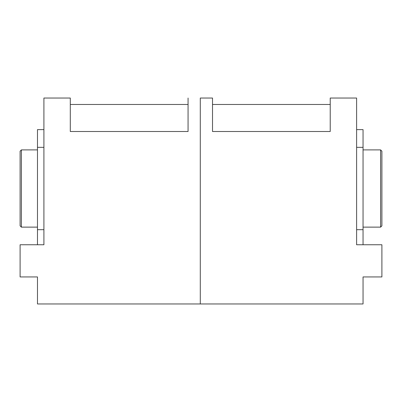 <?xml version="1.0" encoding="UTF-8"?>
<svg xmlns="http://www.w3.org/2000/svg" width="402" height="402" viewBox="0 0 402 402"><rect width="100%" height="100%" fill="white"/><g stroke="black" fill="none" stroke-linecap="round" stroke-linejoin="round"><path stroke-width="0.6" d="M70.295 104.47L188.066 104.47L70.295 104.47M200.291 98.033L200.291 303.967L37.476 303.967L200.291 303.967L200.291 98.033L212.517 98.033L200.291 98.033L200.291 303.967L363.046 303.967L200.291 303.967L200.291 98.033M70.295 131.499L188.066 131.499L70.295 131.499L70.295 98.033L43.913 98.033L70.295 98.033L70.295 131.499M43.913 244.763L43.913 98.033L43.913 244.763L20.1 244.763L20.1 276.938L37.476 276.938L37.476 303.967L37.476 276.938L20.1 276.938L20.1 244.763L43.913 244.763M188.066 98.033L188.066 131.499L188.066 98.033M37.476 227.13L21.386 227.13L37.476 227.13M21.386 149.901L37.476 149.901L21.386 149.901L21.386 227.13L21.386 149.901L20.1 151.192L20.1 225.839L20.1 151.192L21.386 149.901M20.1 225.839L21.386 227.13L20.1 225.839M37.476 244.763L37.476 129.63L37.476 244.763M43.913 229.688L37.476 229.688L43.913 229.688M43.913 147.343L37.476 147.343L43.913 147.343M43.913 129.63L37.476 129.63L43.913 129.63M212.517 104.47L330.223 104.47L212.517 104.47M212.517 131.499L330.223 131.499L212.517 131.499L212.517 98.033L212.517 131.499M330.223 98.033L356.609 98.033L356.609 244.763L356.609 98.033L330.223 98.033L330.223 131.499L330.223 98.033M381.9 276.938L363.046 276.938L381.9 276.938L381.9 244.763L356.609 244.763L381.9 244.763L381.9 276.938M363.046 303.967L363.046 276.938L363.046 303.967M363.046 149.901L380.614 149.901L363.046 149.901M380.614 227.13L363.046 227.13L380.614 227.13L380.614 149.901L380.614 227.13L381.9 225.839L381.9 151.192L381.9 225.839L380.614 227.13M381.9 151.192L380.614 149.901L381.9 151.192M363.046 229.688L363.046 244.763L363.046 229.688L356.609 229.688L363.046 229.688L363.046 147.343L363.046 229.688M363.046 129.63L363.046 147.343L356.609 147.343L363.046 147.343L363.046 129.63L356.609 129.63L363.046 129.63"/></g></svg>

